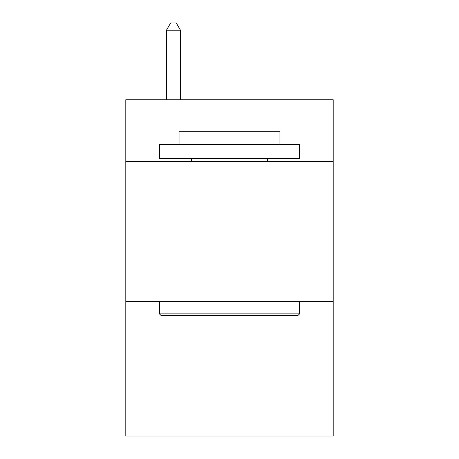 <?xml version="1.0" encoding="UTF-8"?>
<svg xmlns="http://www.w3.org/2000/svg" width="459" height="459" viewBox="0 0 459 459"><rect width="100%" height="100%" fill="white"/><g stroke="black" fill="none" stroke-linecap="round" stroke-linejoin="round"><path stroke-width="0.69" d="M333.194 161.396L333.194 99.741L125.806 99.741L125.806 161.396L333.194 161.396L333.194 436.05L125.806 436.05L125.806 161.396M333.194 301.529L125.806 301.529M161.115 315.54L159.434 313.858L299.566 313.858L297.885 315.54L161.115 315.54M299.566 144.579L299.566 158.596L159.434 158.596L159.434 144.579L299.566 144.579M179.056 144.579L179.056 131.693L279.944 131.693L279.944 144.579M299.566 301.529L299.566 313.858M159.434 301.529L159.434 313.858M267.614 158.596L267.614 161.396M191.386 158.596L191.386 161.396M180.456 99.741L180.456 30.237L166.439 30.237L166.439 99.741M166.439 30.237L170.645 22.95L176.25 22.95L180.456 30.237"/></g></svg>
